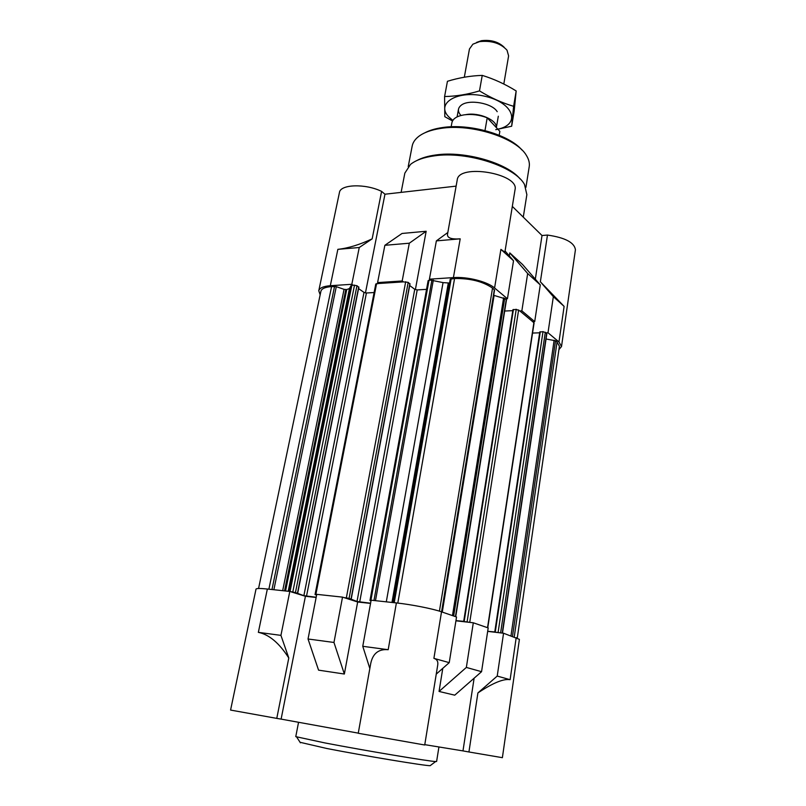 <?xml version="1.0" encoding="UTF-8"?>
<svg xmlns="http://www.w3.org/2000/svg" width="806" height="806" viewBox="0 0 806 806"><rect width="100%" height="100%" fill="white"/><g stroke="black" fill="none" stroke-linecap="round" stroke-linejoin="round"><path stroke-width="1.21" d="M316.174 597.256L303.872 595.684L295.449 592.581L289.807 591.443L267.35 589.025C260.147 588.279 256.368 588.309 256.016 589.115L230.576 710.066L276.77 718.388L288.79 657.988L280.931 635.37L289.807 591.443M503.559 633.234L497.221 676.073L477.898 692.938L468.931 751.978L502.38 757.68L519.396 639.36L503.559 633.234L487.68 631.37M481.555 671.69L466.352 667.428L439.058 691.447L454.745 695.175L481.555 671.69L488.194 627.924L473.303 622.786L455.924 620.811M388.19 649.707L362.76 646.301L371.133 600.208L396.391 602.928C411.05 604.46 433.024 608.792 441.527 611.825L433.9 658.351C437.003 659.268 438.273 661.514 437.718 665.071L424.722 744.996L358.247 733.269L370.74 663.459C372.825 653.434 378.649 648.85 388.19 649.707L396.391 602.928M436.258 674.108L449.234 662.643L456.539 617.003L441.527 611.825M477.898 692.938C492.819 682.974 503.559 678.551 510.117 679.68L497.221 676.073M473.303 622.786L466.352 667.428M362.76 646.301L369.833 668.496M280.931 635.37L258.353 632.357C269.093 634.513 279.239 643.057 288.79 657.988M316.143 597.458L305.424 596.279L281.113 719.113L358.277 733.138M370.548 603.412L357.663 602.001L342.52 597.125L316.748 594.344L308.033 638.997L333.966 642.463L342.52 597.125M308.033 638.997L318.561 670.149L344.353 674.028L357.663 602.001M424.782 744.653L462.976 750.9L474.119 678.199M439.058 691.447L442.786 668.335M521.855 310.844L519.85 310.945L532.726 321.695L534.7 321.614L521.855 310.844L527.668 273.516L540.282 284.891L522.54 264.479L509.795 252.903L527.668 273.516M564.119 306.391L553.339 296.668L540.363 281.778L564.119 306.391L558.971 341.956L547.999 332.757L546.055 332.828L546.75 333.805M546.045 339.004L555.535 340.747L557.047 342.016L559.404 346.248L517.281 637.989M558.971 341.956L561.51 346.53L558.921 349.623M258.565 588.491L320.909 291.248C321.614 288.639 325.171 287.087 331.578 286.583L336.293 286.654L344.061 289.354L346.731 289.555L349.431 288.558L351.134 285.526L353.078 285.173L351.819 284.296L359.254 247.513L372.16 238.858C359.708 244.681 348.273 248.188 337.855 249.346L359.254 247.513M320.163 294.795L318.773 290.775C319.529 287.954 323.377 286.261 330.309 285.717L351.819 284.296M384.865 245.306L377.591 282.594L378.82 283.49L403.393 281.878L402.184 280.972L409.307 243.211L426.162 231.262L402.043 233.468L384.865 245.306L409.307 243.211M377.591 282.594L402.184 280.972M553.339 296.668L547.999 332.757M534.7 321.614L540.282 284.891M447.824 232.501L436.368 240.883L460.196 238.838C451.35 239.442 447.118 237.931 447.501 234.314L457.224 179.96C458.433 163.286 519.417 173.502 515.044 189.662L504.878 252.157L500.899 249.376L494.582 287.984C487.338 281.596 467.329 276.518 453.405 277.596L460.196 238.838M436.368 240.883L429.417 279.178L453.405 277.596M365.44 292.931L384.966 194.216L456.115 186.126M415.372 289.626L426.162 231.262M372.16 238.858L381.601 191.395C365.491 183.415 340.243 184.252 339.437 192.533L318.773 290.775M540.363 281.778L547.465 235.06C565.137 237.629 574.456 242.535 575.424 249.8L561.51 346.53M512.324 206.396L542.015 235.523L535.315 279.188M509.311 255.885L509.795 252.903M442.272 612.076L494.098 295.419L505.412 298.875L507.437 298.764L494.582 287.984M429.417 279.178L430.595 280.105L443.048 282.604L449.567 283.047M450.242 279.178L393.318 602.596L450.242 279.178L454.564 278.533C470.281 278.282 482.935 281.475 492.526 288.105L494.572 290.029L441.859 611.935M384.966 194.216L381.601 191.395M547.465 235.06L542.015 235.523M507.437 298.764L513.523 260.761L500.899 249.376M513.523 260.761L505.07 250.988M353.078 285.173L356.977 285.687L358.65 287.279M358.579 288.608L364 292.397L366.418 292.991L374.125 292.528M316.597 595.11L315.055 594.556L375.787 283.994L378.82 283.49M403.393 281.878L408.199 282.352L409.801 283.994M409.7 285.515L414.747 289.304L417.206 289.918L426.545 289.354M371.002 600.903L369.974 600.5L428.137 280.609L430.595 280.105M505.412 298.875L506.46 299.943L455.722 616.721M504.677 311.035L512.797 310.653M513.049 309.836L516.233 309.323L519.85 310.945M532.726 321.695L534.076 322.994L487.761 627.773M532.544 333.059L539.667 332.807M539.879 332.072L543.002 331.639L546.055 332.828M455.954 620.63L464.095 621.366M471.188 622.544L464.065 621.547M487.69 631.289L495.075 631.985M501.513 632.992L495.055 632.156M315.055 594.556L316.687 594.637M370.589 603.21L357.008 601.498L349.089 598.374L343.93 597.578M369.974 600.5L371.072 600.51M468.931 751.978L462.976 750.9M281.113 719.113L276.77 718.388M449.234 662.643L433.9 658.351M344.353 674.028L333.966 642.463M305.424 596.279L291.258 591.896M521.855 149.926C508.878 134.451 469.223 123.177 442.121 127.61C435.22 128.628 429.457 130.371 424.843 132.819M525.925 187.355L529.22 166.701C529.784 163.155 528.877 159.457 526.509 155.608C516.797 137.987 471.47 123.308 440.711 128.426C431.059 129.887 423.664 132.597 418.526 136.567C414.979 139.378 412.863 142.541 412.178 146.067L408.219 166.6M520.021 178.861C507.226 162.933 464.649 150.662 435.774 154.974C427.976 156.032 421.609 157.916 416.672 160.636M523.275 217.136L526.862 194.649L524.515 184.524C515.296 166.62 466.946 150.893 434.333 155.86C423.724 157.321 415.785 160.172 410.506 164.414L404.844 173.129L401.116 192.382M438.927 746.971L436.61 761.479L435.633 761.539C430.122 761.529 364.987 750.618 324.929 742.931L295.772 736.644L298.552 722.277M430.636 765.317L430.142 765.69C424.742 765.831 364.161 755.786 326.853 748.502L300.074 742.296M499.186 135.257L499.851 131.348L487.207 117.797C479.419 114.835 471.701 113.858 464.034 114.865C456.891 116.084 452.851 118.694 451.914 122.673L451.159 126.784M487.207 117.797L484.99 130.552M498.31 116.215L496.365 127.62C497.473 120.296 479.318 112.246 466.462 114.523L465.697 114.654M504.173 47.272C498.501 41.791 490.935 39.595 481.494 40.683L476.568 42.406M503.81 84.015L508.606 55.896L507.014 50.194C500.566 43.212 491.418 40.36 479.56 41.63L472.9 44.179L469.455 48.995L464.316 77.205M444.59 96.539L447.441 81.285C458.987 77.729 470.583 75.764 482.24 75.391C493.997 78.998 505.302 84.187 516.172 90.957L514.147 111.278L511.659 126.23L513.613 106.311C502.108 102.926 490.743 97.788 479.489 90.897C467.49 94.463 455.864 96.337 444.59 96.539L444.811 116.689L452.498 120.96M482.24 75.391L479.489 90.897M495.75 129.665L511.659 126.23M516.172 90.957L513.613 106.311M497.181 111.681C492.345 103.087 468.588 98.906 461.113 105.314C457.576 108.266 457.536 111.651 460.982 115.48M497.816 129.161C520.626 124.567 514.238 103.329 485.968 96.519C457.808 89.305 434.625 103.45 449.204 117.273L452.841 120.376M516.203 637.596L510.117 679.68M258.353 632.357L267.35 589.025M330.309 285.717L337.855 249.346M394.225 602.697L451.169 278.755M397.801 603.09L454.564 278.533M439.431 611.139L492.526 288.105M441.577 611.835L494.36 289.636M452.468 615.593L503.629 297.807M453.647 616.006L504.707 298.28M455.45 616.63L506.249 299.58M464.206 621.214L513.432 309.454M467.148 621.547L516.233 309.323M469.777 622.061L518.641 309.927M487.529 627.693L533.894 322.672M495.277 631.864L540.282 331.729M498.138 632.206L543.002 331.639M500.647 632.69L545.309 332.203M502.249 633.073L546.68 333.352M510.984 635.793L554.135 340.243M512.495 636.307L555.535 340.747M514.238 636.911L557.047 342.016M268.882 589.196L331.578 286.583M271.985 589.529L334.561 286.382M273.879 589.73L336.293 286.654M282.674 590.677L344.061 289.354M284.558 590.879L345.784 289.616M285.546 590.989L346.731 289.555M288.185 591.272L349.431 288.558M289.334 591.392L351.134 285.526M290.039 591.523L351.869 285.253M292.78 592.057L354.529 285.082M295.449 592.581L356.977 285.687M297.474 593.206L358.72 286.906M303.872 595.684L364 292.397M306.502 596.198L366.418 292.991M315.841 594.546L376.583 283.631M346.348 597.84L405.69 281.727M349.089 598.374L408.199 282.352M351.043 599.009L409.871 283.621M357.008 601.498L414.747 289.304M359.698 602.022L417.206 289.918M370.861 600.49L429.024 280.206M373.964 600.51L431.915 280.014M375.475 600.672L433.316 280.156M386.296 601.84L443.048 282.604M391.968 602.455L448.277 283.138M393.076 602.576L449.335 283.077M463.712 621.204L512.948 309.655M494.783 631.864L539.798 331.921M502.481 633.103L546.841 333.654M297.666 593.307L358.872 287.127M351.215 599.1L410.012 283.843M430.142 765.69L435.633 761.539M300.416 742.82L296.679 737.037M458.493 109.193L457.093 116.9"/></g></svg>
